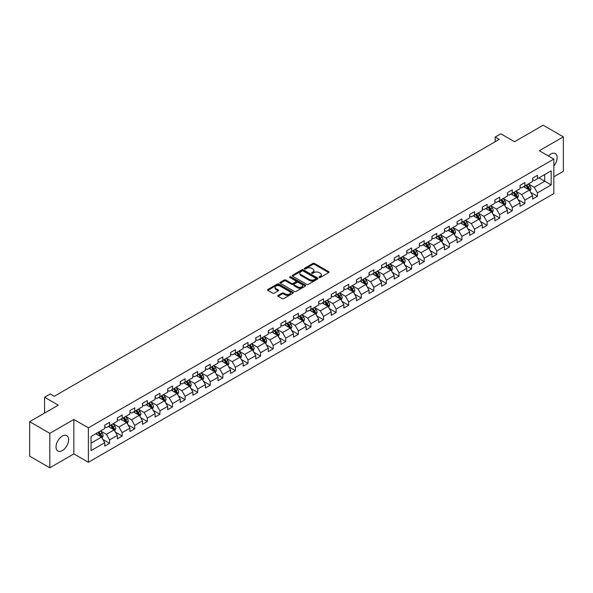 <?xml version="1.0" encoding="UTF-8"?>
<svg xmlns="http://www.w3.org/2000/svg" width="593" height="593" viewBox="0 0 593 593"><rect width="100%" height="100%" fill="white"/><g stroke="black" fill="none" stroke-linecap="round" stroke-linejoin="round"><path stroke-width="0.89" d="M319.19 277.465A0.786 0.452 0 0 0 320.302 277.465L328.715 272.61A1.119 0.645 0 0 0 329.041 272.15A1.119 0.645 0 0 0 328.715 271.69L314.46 263.462A1.119 0.645 0 0 0 312.874 263.462L304.461 268.325A0.786 0.452 0 0 0 305.573 268.963L306.663 268.332A3.58 2.068 0 0 1 311.725 268.332L312.919 269.022A3.58 2.068 0 0 1 313.964 270.482A3.58 2.068 0 0 1 312.919 271.942L311.829 272.572A0.786 0.452 0 0 0 312.934 273.21L314.023 272.587A3.58 2.068 0 0 1 319.093 272.587L320.279 273.269A3.58 2.068 0 0 1 321.332 274.737A3.58 2.068 0 0 1 320.279 276.197L319.19 276.827A0.786 0.452 0 0 0 319.19 277.465L319.19 276.827M62.317 450.613A8.895 5.137 120 0 0 68.136 442.771A8.895 5.137 120 0 0 66.772 435.64A8.895 5.137 120 0 0 62.317 436.077A8.895 5.137 120 0 0 56.505 443.92A8.895 5.137 120 0 0 57.869 451.051A8.895 5.137 120 0 0 62.317 450.613M553.832 165.973A8.895 5.137 120 0 0 555.293 153.594A8.895 5.137 120 0 0 550.845 154.032A8.895 5.137 120 0 0 548.429 155.989M278.117 295.373A1.119 0.645 0 0 0 277.791 295.833A1.119 0.645 0 0 0 278.117 296.285L282.112 298.598A1.119 0.645 0 0 0 283.699 298.598L293.038 293.201A1.119 0.645 0 0 0 293.372 292.742A1.119 0.645 0 0 0 293.038 292.29L278.792 284.062A1.119 0.645 0 0 0 277.205 284.062L267.858 289.451A1.119 0.645 0 0 0 267.532 289.91A1.119 0.645 0 0 0 267.858 290.37L272.691 293.157A1.119 0.645 0 0 0 274.277 293.157L278.273 290.844A1.119 0.645 0 0 0 278.599 290.392A1.119 0.645 0 0 0 278.273 289.933L275.878 288.554A2.995 1.727 0 0 1 275.004 287.331A2.995 1.727 0 0 1 276.849 285.73A2.995 1.727 0 0 1 280.111 286.108L289.495 291.519A2.995 1.727 0 0 1 290.377 292.742A2.995 1.727 0 0 1 288.524 294.343A2.995 1.727 0 0 1 285.263 293.965L283.699 293.068A1.119 0.645 0 0 0 282.112 293.068L278.117 295.373L278.117 296.285M553.832 176.81L563.35 171.31L563.35 136.85L543.181 125.205L514.546 141.734L500.833 133.818L495.185 137.079L499.217 139.407L54.252 396.309L50.22 393.974L44.571 397.236L44.571 413.076M49.819 433.335L49.819 467.795L73.858 453.919L73.858 419.451L49.819 433.335L29.65 421.69L58.284 405.152L44.571 397.236M73.858 419.451L88.379 427.835L553.832 159.109L553.832 193.57L88.379 462.303L88.379 427.835M563.35 136.85L539.311 150.726L553.832 159.109M306.737 284.381A1.119 0.645 0 0 0 308.323 284.381L317.663 278.984A1.119 0.645 0 0 0 317.996 278.525A1.119 0.645 0 0 0 317.663 278.073L303.416 269.845A1.119 0.645 0 0 0 301.83 269.845L292.49 275.234A1.119 0.645 0 0 0 292.156 275.693A1.119 0.645 0 0 0 292.49 276.153L306.737 284.381M290.066 277.635A0.786 0.452 0 0 1 290.866 277.746L290.866 276.812L305.351 285.181A1.119 0.645 0 0 1 305.684 285.633A1.119 0.645 0 0 1 305.351 286.093L296.011 291.489A1.119 0.645 0 0 1 294.424 291.489L280.17 283.261L280.17 282.342A1.119 0.645 0 0 0 279.844 282.802A1.119 0.645 0 0 0 280.17 283.261M280.17 282.342L284.173 280.037A1.119 0.645 0 0 1 285.759 280.037L291.534 283.372A1.119 0.645 0 0 0 293.12 283.372L295.774 281.845A1.119 0.645 0 0 0 296.1 281.386A1.119 0.645 0 0 0 295.774 280.926L289.755 277.45A0.786 0.452 0 0 1 290.866 276.812M49.819 467.795L29.65 456.15L29.65 421.69M102.856 439.413L109.594 443.297L109.594 439.902L117.34 435.425L117.34 438.827L122.173 436.033L122.173 432.631L129.919 428.161L129.919 431.563L134.759 428.769L134.759 425.366L142.505 420.897L142.505 424.299L147.346 421.504L147.346 418.102L155.092 413.632L155.092 417.035L159.932 414.24L159.932 410.838L167.671 406.368L167.671 409.763L172.511 406.968L172.511 403.574L180.257 399.104L180.257 402.499L185.098 399.704L185.098 396.309L192.844 391.832L192.844 395.235L197.684 392.44L197.684 389.038L205.423 384.568L205.423 387.97L210.263 385.176L210.263 381.773L218.009 377.304L218.009 380.706L222.849 377.911L222.849 374.509L230.595 370.039L230.595 373.442L235.436 370.647L235.436 367.245L243.182 362.775L243.182 366.17L248.015 363.383L248.015 359.981L255.761 355.511L255.761 358.906L260.601 356.111L260.601 352.716L268.347 348.247L268.347 351.642L273.188 348.847L273.188 345.452L280.934 340.975L280.934 344.377L285.774 341.583L285.774 338.18L293.513 333.711L293.513 337.113L298.353 334.319L298.353 330.916L306.099 326.446L306.099 329.849L310.94 327.054L310.94 323.652L318.686 319.182L318.686 322.585L323.526 319.79L323.526 316.388L331.265 311.918L331.265 315.313L336.105 312.518L336.105 309.123L343.851 304.654L343.851 308.049L348.691 305.254L348.691 301.859L356.437 297.382L356.437 300.784L361.278 297.99L361.278 294.588L369.024 290.118L369.024 293.52L373.864 290.726L373.864 287.323L381.603 282.854L381.603 286.256L386.443 283.461L386.443 280.059L394.189 275.589L394.189 278.992L399.03 276.197L399.03 272.795L406.776 268.325L406.776 271.72L411.616 268.925L411.616 265.531L419.355 261.061L419.355 264.456L424.195 261.661L424.195 258.266L431.941 253.789L431.941 257.192L436.782 254.397L436.782 250.995L444.528 246.525L444.528 249.927L449.368 247.133L449.368 243.73L457.107 239.261L457.107 242.663L461.947 239.869L461.947 236.466L469.693 231.996L469.693 235.399L474.533 232.604L474.533 229.202L482.279 224.732L482.279 228.127L487.12 225.333L487.12 221.938L494.866 217.468L494.866 220.863L499.706 218.068L499.706 214.673L507.445 210.196L507.445 213.599L512.285 210.804L512.285 207.402L520.031 202.932L520.031 206.334L524.872 203.54L524.872 200.137L532.618 195.668L532.618 199.07L537.458 196.276L537.458 192.873L551.171 184.957L551.171 170.799L544.715 174.527L544.715 181.228L551.171 184.957M109.594 443.297L104.753 446.092L104.753 442.697L91.04 450.613L91.04 436.455L104.753 428.539L104.753 425.137L109.594 422.342L109.594 425.744L117.34 421.267L117.34 417.872L122.173 415.078L122.173 418.473L129.919 414.003L129.919 410.608L134.759 407.814L134.759 411.208L142.505 406.739L142.505 403.336L147.346 400.542L147.346 403.944L155.092 399.474L155.092 396.072L159.932 393.278L159.932 396.68L167.671 392.21L167.671 388.808L172.511 386.013L172.511 389.416L180.257 384.946L180.257 381.544L185.098 378.749L185.098 382.151L192.844 377.674L192.844 374.279L197.684 371.485L197.684 374.88L205.423 370.41L205.423 367.015L210.263 364.221L210.263 367.616L218.009 363.146L218.009 359.743L222.849 356.949L222.849 360.351L230.595 355.882L230.595 352.479L235.436 349.685L235.436 353.087L243.182 348.617L243.182 345.215L248.015 342.42L248.015 345.823L255.761 341.353L255.761 337.951L260.601 335.156L260.601 338.559L268.347 334.081L268.347 330.686L273.188 327.892L273.188 331.287L280.934 326.817L280.934 323.422L285.774 320.628L285.774 324.023L293.513 319.553L293.513 316.151L298.353 313.356L298.353 316.758L306.099 312.289L306.099 308.886L310.94 306.092L310.94 309.494L318.686 305.024L318.686 301.622L323.526 298.828L323.526 302.23L331.265 297.76L331.265 294.358L336.105 291.563L336.105 294.966L343.851 290.488L343.851 287.094L348.691 284.299L348.691 287.694L356.437 283.224L356.437 279.829L361.278 277.035L361.278 280.43L369.024 275.96L369.024 272.558L373.864 269.763L373.864 273.165L381.603 268.696L381.603 265.293L386.443 262.499L386.443 265.901L394.189 261.431L394.189 258.029L399.03 255.235L399.03 258.637L406.776 254.167L406.776 250.765L411.616 247.97L411.616 251.373L419.355 246.903L419.355 243.501L424.195 240.706L424.195 244.108L431.941 239.631L431.941 236.236L436.782 233.442L436.782 236.837L444.528 232.367L444.528 228.972L449.368 226.178L449.368 229.573L457.107 225.103L457.107 221.7L461.947 218.906L461.947 222.308L469.693 217.839L469.693 214.436L474.533 211.642L474.533 215.044L482.279 210.574L482.279 207.172L487.12 204.377L487.12 207.78L494.866 203.31L494.866 199.908L499.706 197.113L499.706 200.516L507.445 196.038L507.445 192.643L512.285 189.849L512.285 193.244L520.031 188.774L520.031 185.379L524.872 182.585L524.872 185.98L532.618 181.51L532.618 178.108L537.458 175.313L537.458 178.715L551.171 170.799M108.304 426.486L114.108 429.836L106.362 434.313L100.558 430.955M104.753 426.671L106.362 427.605L109.594 425.744M106.362 434.313L109.594 439.902M114.108 429.836L117.34 435.425M120.883 419.221L126.694 422.572L118.948 427.042L113.144 423.691M117.34 419.407L118.948 420.341L122.173 418.473M118.948 427.042L122.173 432.631M126.694 422.572L129.919 428.161M133.469 411.957L139.281 415.308L131.535 419.777L125.723 416.427M129.919 412.142L131.535 413.076L134.759 411.208M131.535 419.777L134.759 425.366M139.281 415.308L142.505 420.897M146.056 404.693L151.86 408.043L144.121 412.513L138.31 409.163M142.505 404.878L144.121 405.805L147.346 403.944M144.121 412.513L147.346 418.102M151.86 408.043L155.092 413.632M158.635 397.421L164.446 400.779L156.7 405.249L150.896 401.898M155.092 397.614L156.7 398.54L159.932 396.68M156.7 405.249L159.932 410.838M164.446 400.779L167.671 406.368M171.221 390.157L177.033 393.515L169.287 397.985L163.475 394.627M167.671 390.342L169.287 391.276L172.511 389.416M169.287 397.985L172.511 403.574M177.033 393.515L180.257 399.104M183.808 382.893L189.612 386.243L181.873 390.72L176.062 387.362M180.257 383.078L181.873 384.012L185.098 382.151M181.873 390.72L185.098 396.309M189.612 386.243L192.844 391.832M196.394 375.628L202.198 378.979L194.452 383.456L188.648 380.098M192.844 375.814L194.452 376.748L197.684 374.88M194.452 383.456L197.684 389.038M202.198 378.979L205.423 384.568M208.973 368.364L214.785 371.715L207.039 376.184L201.235 372.834M205.423 368.549L207.039 369.483L210.263 367.616M207.039 376.184L210.263 381.773M214.785 371.715L218.009 377.304M221.56 361.1L227.371 364.45L219.625 368.92L213.814 365.57M218.009 361.285L219.625 362.212L222.849 360.351M219.625 368.92L222.849 374.509M227.371 364.45L230.595 370.039M234.146 353.828L239.95 357.186L232.204 361.656L226.4 358.305M230.595 354.021L232.204 354.948L235.436 353.087M232.204 361.656L235.436 367.245M239.95 357.186L243.182 362.775M246.725 346.564L252.536 349.922L244.79 354.392L238.986 351.034M243.182 346.749L244.79 347.683L248.015 345.823M244.79 354.392L248.015 359.981M252.536 349.922L255.761 355.511M259.311 339.3L265.123 342.658L257.377 347.127L251.565 343.77M255.761 339.485L257.377 340.419L260.601 338.559M257.377 347.127L260.601 352.716M265.123 342.658L268.347 348.247M271.898 332.036L277.702 335.386L269.963 339.863L264.152 336.505M268.347 332.221L269.963 333.155L273.188 331.287M269.963 339.863L273.188 345.452M277.702 335.386L280.934 340.975M284.477 324.771L290.288 328.122L282.542 332.591L276.738 329.241M280.934 324.957L282.542 325.891L285.774 324.023M282.542 332.591L285.774 338.18M290.288 328.122L293.513 333.711M297.063 317.507L302.875 320.857L295.129 325.327L289.317 321.977M293.513 317.692L295.129 318.619L298.353 316.758M295.129 325.327L298.353 330.916M302.875 320.857L306.099 326.446M309.65 310.243L315.454 313.593L307.715 318.063L301.904 314.713M306.099 310.428L307.715 311.355L310.94 309.494M307.715 318.063L310.94 323.652M315.454 313.593L318.686 319.182M322.236 302.971L328.04 306.329L320.294 310.799L314.49 307.448M318.686 303.156L320.294 304.09L323.526 302.23M320.294 310.799L323.526 316.388M328.04 306.329L331.265 311.918M334.815 295.707L340.627 299.065L332.881 303.534L327.077 300.177M331.265 295.892L332.881 296.826L336.105 294.966M332.881 303.534L336.105 309.123M340.627 299.065L343.851 304.654M347.402 288.443L353.213 291.793L345.467 296.27L339.656 292.912M343.851 288.628L345.467 289.562L348.691 287.694M345.467 296.27L348.691 301.859M353.213 291.793L356.437 297.382M359.988 281.178L365.792 284.529L358.053 288.999L352.242 285.648M356.437 281.364L358.053 282.298L361.278 280.43M358.053 288.999L361.278 294.588M365.792 284.529L369.024 290.118M372.567 273.914L378.378 277.265L370.632 281.734L364.828 278.384M369.024 274.099L370.632 275.026L373.864 273.165M370.632 281.734L373.864 287.323M378.378 277.265L381.603 282.854M385.154 266.65L390.965 270L383.219 274.47L377.407 271.12M381.603 266.835L383.219 267.762L386.443 265.901M383.219 274.47L386.443 280.059M390.965 270L394.189 275.589M397.74 259.378L403.544 262.736L395.805 267.206L389.994 263.855M394.189 259.571L395.805 260.497L399.03 258.637M395.805 267.206L399.03 272.795M403.544 262.736L406.776 268.325M410.319 252.114L416.13 255.472L408.384 259.942L402.58 256.584M406.776 252.299L408.384 253.233L411.616 251.373M408.384 259.942L411.616 265.531M416.13 255.472L419.355 261.061M422.905 244.85L428.717 248.2L420.971 252.677L415.159 249.319M419.355 245.035L420.971 245.969L424.195 244.108M420.971 252.677L424.195 258.266M428.717 248.2L431.941 253.789M435.492 237.585L441.296 240.936L433.557 245.406L427.746 242.055M431.941 237.771L433.557 238.705L436.782 236.837M433.557 245.406L436.782 250.995M441.296 240.936L444.528 246.525M448.078 230.321L453.882 233.672L446.136 238.141L440.332 234.791M444.528 230.507L446.136 231.44L449.368 229.573M446.136 238.141L449.368 243.73M453.882 233.672L457.107 239.261M460.657 223.057L466.469 226.407L458.723 230.877L452.919 227.527M457.107 223.242L458.723 224.169L461.947 222.308M458.723 230.877L461.947 236.466M466.469 226.407L469.693 231.996M473.244 215.785L479.055 219.143L471.309 223.613L465.498 220.262M469.693 215.978L471.309 216.905L474.533 215.044M471.309 223.613L474.533 229.202M479.055 219.143L482.279 224.732M485.83 208.521L491.634 211.879L483.895 216.349L478.084 212.991M482.279 208.706L483.895 209.64L487.12 207.78M483.895 216.349L487.12 221.938M491.634 211.879L494.866 217.468M498.409 201.257L504.22 204.615L496.474 209.084L490.67 205.727M494.866 201.442L496.474 202.376L499.706 200.516M496.474 209.084L499.706 214.673M504.22 204.615L507.445 210.196M510.996 193.993L516.807 197.343L509.061 201.82L503.249 198.462M507.445 194.178L509.061 195.112L512.285 193.244M509.061 201.82L512.285 207.402M516.807 197.343L520.031 202.932M523.582 186.728L529.386 190.079L521.647 194.548L515.836 191.198M520.031 186.914L521.647 187.848L524.872 185.98M521.647 194.548L524.872 200.137M529.386 190.079L532.618 195.668M538.911 177.878L544.715 181.228L534.226 187.284L528.422 183.934M532.618 179.649L534.226 180.576L537.458 178.715M534.226 187.284L537.458 192.873M73.858 453.919L88.379 462.303M495.185 137.079L495.185 141.734M91.04 443.156L101.522 437.108L95.718 433.75M101.522 437.108L104.753 442.697M530.72 192.384L537.458 196.276M518.134 199.648L524.872 203.54M505.555 206.92L512.285 210.804M492.968 214.184L499.706 218.068M480.382 221.448L487.12 225.333M467.795 228.713L474.533 232.604M455.216 235.977L461.947 239.869M442.63 243.241L449.368 247.133M430.044 250.505L436.782 254.397M417.465 257.777L424.195 261.661M404.878 265.041L411.616 268.925M392.292 272.306L399.03 276.197M379.713 279.57L386.443 283.461M367.126 286.834L373.864 290.726M354.54 294.098L361.278 297.99M341.953 301.37L348.691 305.254M329.374 308.634L336.105 312.518M316.788 315.899L323.526 319.79M304.202 323.163L310.94 327.054M291.623 330.427L298.353 334.319M279.036 337.691L285.774 341.583M266.45 344.963L273.188 348.847M253.863 352.227L260.601 356.111M241.284 359.491L248.015 363.383M228.698 366.756L235.436 370.647M216.111 374.02L222.849 377.911M203.532 381.284L210.263 385.176M190.946 388.556L197.684 392.44M178.36 395.82L185.098 399.704M165.781 403.084L172.511 406.968M153.194 410.349L159.932 414.24M140.608 417.613L147.346 421.504M128.021 424.877L134.759 428.769M115.442 432.141L122.173 436.033M319.501 277.576L320.279 277.131A3.58 2.068 0 0 0 321.332 275.663L321.332 274.737M313.964 270.482L313.964 271.416A3.58 2.068 0 0 1 312.919 272.876L312.14 273.321M328.7 272.617L314.46 264.396A1.119 0.645 0 0 0 312.874 264.396L304.772 269.074M317.648 278.992L303.416 270.771A1.119 0.645 0 0 0 301.83 270.771L292.505 276.16L292.49 275.234M315.684 278.851A0.786 0.452 0 0 0 315.684 278.206L303.179 270.986A0.786 0.452 0 0 0 302.067 270.986L300.918 271.646A3.58 2.068 0 0 0 299.873 273.114A3.58 2.068 0 0 0 300.918 274.574L309.472 279.511A3.58 2.068 0 0 0 314.542 279.511L315.684 278.851L315.684 279.777A0.786 0.452 0 0 0 315.913 279.459L315.913 278.525M299.873 273.114L299.873 274.04A3.58 2.068 0 0 0 300.918 275.508L300.918 274.574M315.684 279.777L314.542 280.445A3.58 2.068 0 0 1 309.472 280.445L300.918 275.508M280.185 283.269L284.173 280.971L284.173 280.037M296.1 281.386L296.1 282.32A1.119 0.645 0 0 1 295.774 282.772L293.12 284.306A1.119 0.645 0 0 1 291.534 284.306L285.759 280.971A1.119 0.645 0 0 0 284.173 280.971M290.866 277.746L305.336 286.1M297.538 286.834A2.995 1.727 0 0 0 300.799 287.212A2.995 1.727 0 0 0 302.645 285.611A2.995 1.727 0 0 0 301.77 284.388L298.464 282.483A1.119 0.645 0 0 0 296.878 282.483L294.232 284.01A1.119 0.645 0 0 0 293.898 284.47A1.119 0.645 0 0 0 294.232 284.929L297.538 286.834L297.538 287.768A2.995 1.727 0 0 0 300.799 288.146A2.995 1.727 0 0 0 302.645 286.545L302.645 285.611M293.898 284.47L293.898 285.403A1.119 0.645 0 0 0 294.232 285.856L294.232 284.929M297.538 287.768L294.232 285.856M290.377 292.742L290.377 293.676A2.995 1.727 0 0 1 288.524 295.277A2.995 1.727 0 0 1 285.263 294.899L283.699 293.995A1.119 0.645 0 0 0 282.112 293.995L278.132 296.3M275.004 287.331L275.004 288.257A2.995 1.727 0 0 0 275.878 289.48L275.878 288.554M278.258 290.859L275.878 289.48M293.024 293.209L278.792 284.988A1.119 0.645 0 0 0 277.205 284.988L267.873 290.377M530.023 191.183L530.987 188.767A3.024 1.742 -120 0 0 530.023 186.195L528.356 183.971M525.45 187.811L524.323 186.298M525.858 185.416L527.518 187.633A3.024 1.742 60 0 1 528.385 189.456L529.356 188.893A3.024 1.742 -120 0 0 528.489 187.077L526.821 184.853M526.065 185.29L527.911 187.759A1.542 0.889 60 0 1 528.193 188.226L529.356 188.893M517.444 198.447L518.401 196.031A3.024 1.742 -120 0 0 517.437 193.459L515.769 191.235M512.871 195.075L511.737 193.563M513.271 192.681L514.939 194.904A3.024 1.742 60 0 1 515.799 196.72L516.77 196.164A3.024 1.742 -120 0 0 515.903 194.341L514.242 192.117M513.479 192.555L515.332 195.023A1.542 0.889 60 0 1 515.606 195.49L516.77 196.164M504.858 205.712L505.814 203.295A3.024 1.742 -120 0 0 504.851 200.723L503.19 198.499M500.284 202.339L499.158 200.827M500.685 199.945L502.353 202.169A3.024 1.742 60 0 1 503.22 203.985L504.183 203.429A3.024 1.742 -120 0 0 503.316 201.605L501.656 199.389M500.9 199.826L502.745 202.287A1.542 0.889 60 0 1 503.027 202.754L504.183 203.429M492.272 212.983L493.235 210.559A3.024 1.742 -120 0 0 492.272 207.987L490.604 205.764M487.698 209.603L486.571 208.091M488.106 207.209L489.766 209.433A3.024 1.742 60 0 1 490.633 211.249L491.604 210.693A3.024 1.742 -120 0 0 490.737 208.877L489.069 206.653M488.313 207.09L490.159 209.551A1.542 0.889 60 0 1 490.441 210.018L491.604 210.693M479.693 220.248L480.649 217.831A3.024 1.742 -120 0 0 479.685 215.252L478.017 213.028M475.119 216.868L473.985 215.363M475.519 214.473L477.18 216.697A3.024 1.742 60 0 1 478.047 218.513L479.018 217.957A3.024 1.742 -120 0 0 478.151 216.141L476.483 213.917M475.727 214.355L477.573 216.816A1.542 0.889 60 0 1 477.854 217.29L479.018 217.957M467.106 227.512L468.062 225.095A3.024 1.742 -120 0 0 467.099 222.516L465.438 220.299M462.533 224.132L461.398 222.627M462.933 221.738L464.601 223.961A3.024 1.742 60 0 1 465.468 225.785L466.432 225.221A3.024 1.742 -120 0 0 465.564 223.405L463.904 221.182M463.148 221.619L464.994 224.087A1.542 0.889 60 0 1 465.275 224.554L466.432 225.221M454.52 234.776L455.483 232.36A3.024 1.742 -120 0 0 454.512 229.787L452.852 227.564M449.946 231.403L448.819 229.891M450.346 229.009L452.014 231.226A3.024 1.742 60 0 1 452.882 233.049L453.845 232.486A3.024 1.742 -120 0 0 452.985 230.67L451.317 228.446M450.561 228.883L452.407 231.352A1.542 0.889 60 0 1 452.689 231.819L453.845 232.486M441.933 242.04L442.897 239.624A3.024 1.742 -120 0 0 441.933 237.052L440.265 234.828M437.367 238.668L436.233 237.156M437.767 236.273L439.428 238.497A3.024 1.742 60 0 1 440.295 240.313L441.266 239.75A3.024 1.742 -120 0 0 440.399 237.934L438.731 235.71M437.975 236.147L439.821 238.616A1.542 0.889 60 0 1 440.102 239.083L441.266 239.75M429.354 249.305L430.31 246.888A3.024 1.742 -120 0 0 429.347 244.316L427.679 242.092M424.781 245.932L423.647 244.42M425.181 243.538L426.849 245.761A3.024 1.742 60 0 1 427.709 247.577L428.68 247.022A3.024 1.742 -120 0 0 427.812 245.198L426.152 242.974M425.389 243.412L427.242 245.88A1.542 0.889 60 0 1 427.516 246.347L428.68 247.022M416.768 256.576L417.724 254.152A3.024 1.742 -120 0 0 416.76 251.58L415.1 249.356M412.194 253.196L411.068 251.684M412.595 250.802L414.262 253.026A3.024 1.742 60 0 1 415.13 254.842L416.093 254.286A3.024 1.742 -120 0 0 415.233 252.462L413.566 250.246M412.81 250.683L414.655 253.144A1.542 0.889 60 0 1 414.937 253.611L416.093 254.286M404.181 263.841L405.145 261.424A3.024 1.742 -120 0 0 404.181 258.844L402.514 256.621M399.608 260.46L398.481 258.956M400.016 258.066L401.676 260.29A3.024 1.742 60 0 1 402.543 262.106L403.514 261.55A3.024 1.742 -120 0 0 402.647 259.734L400.979 257.51M400.223 257.948L402.069 260.409A1.542 0.889 60 0 1 402.35 260.883L403.514 261.55M391.602 271.105L392.559 268.688A3.024 1.742 -120 0 0 391.595 266.109L389.927 263.892M387.029 267.725L385.895 266.22M387.429 265.33L389.097 267.554A3.024 1.742 60 0 1 389.957 269.378L390.928 268.814A3.024 1.742 -120 0 0 390.061 266.998L388.4 264.774M387.637 265.212L389.49 267.68A1.542 0.889 60 0 1 389.764 268.147L390.928 268.814M379.016 278.369L379.972 275.953A3.024 1.742 -120 0 0 379.009 273.38L377.348 271.157M374.442 274.996L373.308 273.484M374.843 272.602L376.511 274.818A3.024 1.742 60 0 1 377.378 276.642L378.341 276.079A3.024 1.742 -120 0 0 377.474 274.262L375.814 272.039M375.058 272.476L376.903 274.944A1.542 0.889 60 0 1 377.185 275.411L378.341 276.079M366.43 285.633L367.393 283.217A3.024 1.742 -120 0 0 366.43 280.645L364.762 278.421M361.856 282.261L360.729 280.748M362.264 279.866L363.924 282.09A3.024 1.742 60 0 1 364.791 283.906L365.755 283.343A3.024 1.742 -120 0 0 364.895 281.527L363.227 279.303M362.471 279.74L364.317 282.209A1.542 0.889 60 0 1 364.599 282.676L365.755 283.343M353.851 292.898L354.807 290.481A3.024 1.742 -120 0 0 353.843 287.909L352.175 285.685M349.277 289.525L348.143 288.013M349.677 287.131L351.338 289.354A3.024 1.742 60 0 1 352.205 291.17L353.176 290.614A3.024 1.742 -120 0 0 352.309 288.791L350.641 286.567M349.885 287.005L351.731 289.473A1.542 0.889 60 0 1 352.012 289.94L353.176 290.614M341.264 300.162L342.22 297.745A3.024 1.742 -120 0 0 341.257 295.173L339.596 292.949M336.691 296.789L335.556 295.277M337.091 294.395L338.759 296.619A3.024 1.742 60 0 1 339.619 298.435L340.59 297.879A3.024 1.742 -120 0 0 339.722 296.055L338.062 293.839M337.306 294.276L339.152 296.737A1.542 0.889 60 0 1 339.426 297.204L340.59 297.879M328.678 307.433L329.641 305.017A3.024 1.742 -120 0 0 328.67 302.437L327.01 300.214M324.104 304.053L322.977 302.549M324.504 301.659L326.172 303.883A3.024 1.742 60 0 1 327.039 305.699L328.003 305.143A3.024 1.742 -120 0 0 327.143 303.327L325.475 301.103M324.719 301.541L326.565 304.001A1.542 0.889 60 0 1 326.847 304.476L328.003 305.143M316.091 314.698L317.055 312.281A3.024 1.742 -120 0 0 316.091 309.702L314.423 307.485M311.525 311.318L310.391 309.813M311.925 308.923L313.586 311.147A3.024 1.742 60 0 1 314.453 312.963L315.424 312.407A3.024 1.742 -120 0 0 314.557 310.591L312.889 308.367M312.133 308.805L313.979 311.273A1.542 0.889 60 0 1 314.26 311.74L315.424 312.407M303.512 321.962L304.468 319.545A3.024 1.742 -120 0 0 303.505 316.973L301.837 314.75M298.939 318.589L297.805 317.077M299.339 316.188L301.007 318.411A3.024 1.742 60 0 1 301.867 320.235L302.838 319.671A3.024 1.742 -120 0 0 301.97 317.855L300.31 315.632M299.547 316.069L301.4 318.537A1.542 0.889 60 0 1 301.674 319.004L302.838 319.671M290.926 329.226L291.882 326.81A3.024 1.742 -120 0 0 290.918 324.238L289.258 322.014M286.352 325.853L285.226 324.341M286.753 323.459L288.42 325.676A3.024 1.742 60 0 1 289.288 327.499L290.251 326.936A3.024 1.742 -120 0 0 289.391 325.12L287.724 322.896M286.968 323.333L288.813 325.802A1.542 0.889 60 0 1 289.095 326.269L290.251 326.936M278.339 336.49L279.303 334.074A3.024 1.742 -120 0 0 278.339 331.502L276.672 329.278M273.766 333.118L272.639 331.606M274.174 330.724L275.834 332.947A3.024 1.742 60 0 1 276.701 334.763L277.672 334.207A3.024 1.742 -120 0 0 276.805 332.384L275.137 330.16M274.381 330.597L276.227 333.066A1.542 0.889 60 0 1 276.508 333.533L277.672 334.207M265.76 343.755L266.717 341.338A3.024 1.742 -120 0 0 265.753 338.766L264.085 336.542M261.187 340.382L260.053 338.87M261.587 337.988L263.255 340.212A3.024 1.742 60 0 1 264.115 342.028L265.086 341.472A3.024 1.742 -120 0 0 264.219 339.648L262.558 337.432M261.795 337.869L263.648 340.33A1.542 0.889 60 0 1 263.922 340.797L265.086 341.472M253.174 351.026L254.13 348.602A3.024 1.742 -120 0 0 253.167 346.03L251.506 343.807M248.6 347.646L247.466 346.142M249.001 345.252L250.669 347.476A3.024 1.742 60 0 1 251.536 349.292L252.499 348.736A3.024 1.742 -120 0 0 251.632 346.92L249.972 344.696M249.216 345.133L251.061 347.594A1.542 0.889 60 0 1 251.343 348.061L252.499 348.736M240.588 358.291L241.551 355.874A3.024 1.742 -120 0 0 240.588 353.295L238.92 351.078M236.014 354.911L234.887 353.406M236.422 352.516L238.082 354.74A3.024 1.742 60 0 1 238.949 356.556L239.913 356A3.024 1.742 -120 0 0 239.053 354.184L237.385 351.96M236.629 352.398L238.475 354.866A1.542 0.889 60 0 1 238.757 355.333L239.913 356M228.001 365.555L228.965 363.138A3.024 1.742 -120 0 0 228.001 360.566L226.333 358.342M223.435 362.182L222.301 360.67M223.835 359.781L225.496 362.004A3.024 1.742 60 0 1 226.363 363.828L227.334 363.264A3.024 1.742 -120 0 0 226.467 361.448L224.799 359.225M224.043 359.662L225.889 362.13A1.542 0.889 60 0 1 226.17 362.597L227.334 363.264M215.422 372.819L216.378 370.403A3.024 1.742 -120 0 0 215.415 367.83L213.747 365.607M210.849 369.446L209.714 367.934M211.249 367.052L212.917 369.269A3.024 1.742 60 0 1 213.776 371.092L214.748 370.529A3.024 1.742 -120 0 0 213.88 368.713L212.22 366.489M211.464 366.926L213.31 369.395A1.542 0.889 60 0 1 213.584 369.862L214.748 370.529M202.836 380.083L203.799 377.667A3.024 1.742 -120 0 0 202.828 375.095L201.168 372.871M198.262 376.711L197.135 375.199M198.662 374.316L200.33 376.54A3.024 1.742 60 0 1 201.197 378.356L202.161 377.8A3.024 1.742 -120 0 0 201.301 375.977L199.633 373.753M198.877 374.19L200.723 376.659A1.542 0.889 60 0 1 201.005 377.126L202.161 377.8M190.249 387.348L191.213 384.931A3.024 1.742 -120 0 0 190.249 382.359L188.581 380.135M185.683 383.975L184.549 382.463M186.083 381.581L187.744 383.804A3.024 1.742 60 0 1 188.611 385.62L189.582 385.065A3.024 1.742 -120 0 0 188.715 383.241L187.047 381.025M186.291 381.462L188.137 383.923A1.542 0.889 60 0 1 188.418 384.39L189.582 385.065M177.67 394.619L178.626 392.195A3.024 1.742 -120 0 0 177.663 389.623L175.995 387.399M173.097 391.239L171.963 389.727M173.497 388.845L175.165 391.069A3.024 1.742 60 0 1 176.025 392.885L176.996 392.329A3.024 1.742 -120 0 0 176.128 390.513L174.468 388.289M173.705 388.726L175.558 391.187A1.542 0.889 60 0 1 175.832 391.654L176.996 392.329M165.084 401.884L166.04 399.467A3.024 1.742 -120 0 0 165.076 396.887L163.416 394.664M160.51 398.503L159.384 396.999M160.911 396.109L162.578 398.333A3.024 1.742 60 0 1 163.446 400.149L164.409 399.593A3.024 1.742 -120 0 0 163.549 397.777L161.882 395.553M161.126 395.991L162.971 398.452A1.542 0.889 60 0 1 163.253 398.926L164.409 399.593M152.497 409.148L153.461 406.731A3.024 1.742 -120 0 0 152.497 404.152L150.83 401.935M147.924 405.768L146.797 404.263M148.332 403.373L149.992 405.597A3.024 1.742 60 0 1 150.859 407.421L151.83 406.857A3.024 1.742 -120 0 0 150.963 405.041L149.295 402.817M148.539 403.255L150.385 405.723A1.542 0.889 60 0 1 150.666 406.19L151.83 406.857M139.918 416.412L140.875 413.996A3.024 1.742 -120 0 0 139.911 411.423L138.243 409.2M135.345 413.039L134.211 411.527M135.745 410.645L137.413 412.861A3.024 1.742 60 0 1 138.273 414.685L139.244 414.122A3.024 1.742 -120 0 0 138.377 412.305L136.709 410.082M135.953 410.519L137.806 412.987A1.542 0.889 60 0 1 138.08 413.454L139.244 414.122M127.332 423.676L128.288 421.26A3.024 1.742 -120 0 0 127.325 418.688L125.664 416.464M122.758 420.304L121.624 418.791M123.159 417.909L124.826 420.133A3.024 1.742 60 0 1 125.694 421.949L126.657 421.386A3.024 1.742 -120 0 0 125.79 419.57L124.13 417.346M123.374 417.783L125.219 420.252A1.542 0.889 60 0 1 125.501 420.719L126.657 421.386M114.746 430.941L115.709 428.524A3.024 1.742 -120 0 0 114.738 425.952L113.078 423.728M110.172 427.568L109.045 426.056M110.572 425.174L112.24 427.397A3.024 1.742 60 0 1 113.107 429.213L114.071 428.657A3.024 1.742 -120 0 0 113.211 426.834L111.543 424.61M110.787 425.048L112.633 427.516A1.542 0.889 60 0 1 112.915 427.983L114.071 428.657M102.159 438.212L103.123 435.788A3.024 1.742 -120 0 0 102.159 433.216L100.491 430.992M97.593 434.832L96.459 433.32M97.993 432.438L99.654 434.662A3.024 1.742 60 0 1 100.521 436.478L101.492 435.922A3.024 1.742 -120 0 0 100.625 434.098L98.957 431.882M98.201 432.319L100.047 434.78A1.542 0.889 60 0 1 100.328 435.247L101.492 435.922M320.279 277.131L320.279 276.197M311.829 273.21L311.829 272.572M312.919 272.876L312.919 271.942M304.461 268.963L304.461 268.325M312.874 264.396L312.874 263.462M314.46 264.396L314.46 263.462M328.715 272.61L328.715 271.69M301.83 270.771L301.83 269.845M303.416 270.771L303.416 269.845M317.663 278.984L317.663 278.073M309.472 280.445L309.472 279.511M314.542 280.445L314.542 279.511M285.759 280.971L285.759 280.037M291.534 284.306L291.534 283.372M293.12 284.306L293.12 283.372M295.774 282.772L295.774 281.845M305.351 286.093L305.351 285.181M282.112 293.995L282.112 293.068M283.699 293.995L283.699 293.068M285.263 294.899L285.263 293.965M278.273 290.844L278.273 289.933M267.858 290.37L267.858 289.451M277.205 284.988L277.205 284.062M278.792 284.988L278.792 284.062M293.038 293.201L293.038 292.29M529.089 189.908L530.965 188.826M528.489 187.077L530.023 186.195M526.339 188.322L527.518 187.633M516.503 197.172L518.378 196.09M515.903 194.341L517.437 193.459M513.753 195.586L514.939 194.904M503.924 204.437L505.799 203.355M503.316 201.605L504.851 200.723M501.167 202.85L502.353 202.169M491.338 211.701L493.213 210.619M490.737 208.877L492.272 207.987M488.588 210.115L489.766 209.433M478.751 218.973L480.626 217.883M478.151 216.141L479.685 215.252M476.001 217.379L477.18 216.697M466.172 226.237L468.047 225.155M465.564 223.405L467.099 222.516M463.415 224.643L464.601 223.961M453.586 233.501L455.461 232.419M452.985 230.67L454.512 229.787M450.836 231.915L452.014 231.226M440.999 240.765L442.875 239.683M440.399 237.934L441.933 237.052M438.249 239.179L439.428 238.497M428.413 248.03L430.296 246.947M427.812 245.198L429.347 244.316M425.663 246.443L426.849 245.761M415.834 255.294L417.709 254.212M415.233 252.462L416.76 251.58M413.076 253.708L414.262 253.026M403.247 262.566L405.123 261.476M402.647 259.734L404.181 258.844M400.497 260.972L401.676 260.29M390.661 269.83L392.536 268.748M390.061 266.998L391.595 266.109M387.911 268.236L389.097 267.554M378.082 277.094L379.957 276.012M377.474 274.262L379.009 273.38M375.325 275.5L376.511 274.818M365.496 284.358L367.371 283.276M364.895 281.527L366.43 280.645M362.746 282.772L363.924 282.09M352.909 291.623L354.784 290.54M352.309 288.791L353.843 287.909M350.159 290.036L351.338 289.354M340.33 298.887L342.205 297.805M339.722 296.055L341.257 295.173M337.573 297.301L338.759 296.619M327.744 306.151L329.619 305.069M327.143 303.327L328.67 302.437M324.994 304.565L326.172 303.883M315.157 313.423L317.033 312.341M314.557 310.591L316.091 309.702M312.407 311.829L313.586 311.147M302.571 320.687L304.446 319.605M301.97 317.855L303.505 316.973M299.821 319.093L301.007 318.411M289.992 327.951L291.867 326.869M289.391 325.12L290.918 324.238M287.234 326.365L288.42 325.676M277.405 335.215L279.281 334.133M276.805 332.384L278.339 331.502M274.655 333.629L275.834 332.947M264.819 342.48L266.694 341.398M264.219 339.648L265.753 338.766M262.069 340.893L263.255 340.212M252.24 349.744L254.115 348.662M251.632 346.92L253.167 346.03M249.483 348.158L250.669 347.476M239.654 357.016L241.529 355.933M239.053 354.184L240.588 353.295M236.904 355.422L238.082 354.74M227.067 364.28L228.942 363.198M226.467 361.448L228.001 360.566M224.317 362.686L225.496 362.004M214.488 371.544L216.363 370.462M213.88 368.713L215.415 367.83M211.731 369.958L212.917 369.269M201.902 378.808L203.777 377.726M201.301 375.977L202.828 375.095M199.152 377.222L200.33 376.54M189.315 386.073L191.191 384.99M188.715 383.241L190.249 382.359M186.565 384.486L187.744 383.804M176.729 393.337L178.604 392.255M176.128 390.513L177.663 389.623M173.979 391.751L175.165 391.069M164.15 400.609L166.025 399.519M163.549 397.777L165.076 396.887M161.392 399.015L162.578 398.333M151.563 407.873L153.439 406.791M150.963 405.041L152.497 404.152M148.813 406.279L149.992 405.597M138.977 415.137L140.852 414.055M138.377 412.305L139.911 411.423M136.227 413.543L137.413 412.861M126.398 422.401L128.273 421.319M125.79 419.57L127.325 418.688M123.641 420.815L124.826 420.133M113.812 429.666L115.687 428.583M113.211 426.834L114.738 425.952M111.061 428.079L112.24 427.397M101.225 436.93L103.1 435.848M100.625 434.098L102.159 433.216M98.475 435.344L99.654 434.662"/></g></svg>
